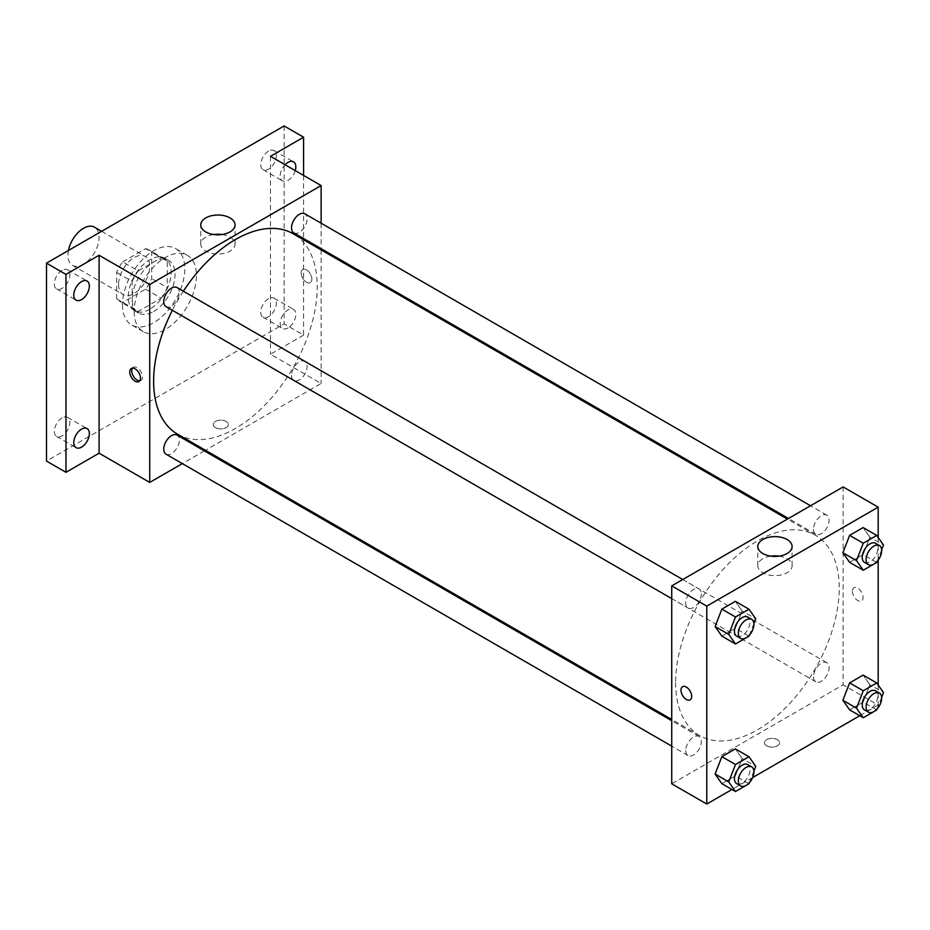 <?xml version="1.0" encoding="UTF-8"?>
<svg xmlns="http://www.w3.org/2000/svg" width="930" height="930" viewBox="0 0 930 930"><rect width="100%" height="100%" fill="white"/><g stroke="black" fill="none" stroke-linecap="round" stroke-linejoin="round"><path stroke-width="0.7" stroke-dasharray="4.65 3.49" d="M68.425 250.496A22.041 12.718 120 0 0 67.925 255.273A22.041 12.718 120 0 0 72.494 265.364A22.041 12.718 120 0 0 94.523 252.646A22.041 12.718 120 0 0 94.523 227.199M118.563 284.51A22.041 12.718 120 0 0 123.132 294.601A22.041 12.718 120 0 0 145.161 281.883A22.041 12.718 120 0 0 145.161 256.436A22.041 12.718 120 0 0 128.189 262.341A22.041 12.718 120 0 0 118.563 284.51M122.714 261.876L145.58 248.682A29.597 17.089 120 0 1 148.951 249.891A29.597 17.089 120 0 1 151.683 252.204L151.683 278.593A29.597 17.089 120 0 1 145.58 289.16L122.714 302.355A29.597 17.089 120 0 1 119.354 301.146A29.597 17.089 120 0 1 116.622 298.832L116.622 272.444A29.597 17.089 120 0 1 122.714 261.876L138.303 270.874L161.157 257.68L145.58 248.682M145.58 289.16L161.157 298.158L138.303 311.352L122.714 302.355M116.622 298.832L132.2 307.83L132.2 281.441L116.622 272.444M132.2 307.83A29.597 17.089 120 0 0 134.931 310.143A29.597 17.089 120 0 0 138.303 311.352M161.157 298.158A29.597 17.089 120 0 0 167.261 287.591L151.683 278.593M161.157 257.68A29.597 17.089 120 0 1 164.529 258.889A29.597 17.089 120 0 1 167.261 261.202L167.261 287.591M138.303 270.874A29.597 17.089 120 0 0 132.2 281.441M149.73 309.26A30.295 17.496 -60 0 1 134.583 310.76A30.295 17.496 -60 0 1 134.583 275.768A30.295 17.496 -60 0 1 164.877 258.273A30.295 17.496 -60 0 1 169.527 282.557A30.295 17.496 -60 0 1 149.73 309.26M153.624 311.503A30.295 17.496 120 0 0 173.422 284.801A30.295 17.496 120 0 0 168.772 260.528A30.295 17.496 120 0 0 145.429 268.642A30.295 17.496 120 0 0 132.2 299.135A30.295 17.496 120 0 0 138.477 313.003A30.295 17.496 120 0 0 153.624 311.503M167.261 261.202L151.683 252.204M122.458 304.761A44.07 25.447 120 0 0 131.595 324.93A44.07 25.447 120 0 0 175.665 299.483A44.07 25.447 120 0 0 175.665 248.601A44.07 25.447 120 0 0 141.697 260.4A44.07 25.447 120 0 0 122.458 304.761M134.153 311.503A44.07 25.447 120 0 0 143.278 331.685A44.07 25.447 120 0 0 187.349 306.237A44.07 25.447 120 0 0 187.349 255.343A44.07 25.447 120 0 0 153.392 267.154A44.07 25.447 120 0 0 134.153 311.503M268.538 151.148A11.021 6.359 120 0 0 261.342 160.855A11.021 6.359 120 0 0 263.039 169.679A11.021 6.359 120 0 0 274.048 163.32A11.021 6.359 120 0 0 274.048 150.602A11.021 6.359 120 0 0 268.538 151.148M62.078 270.339A11.021 6.359 120 0 0 54.882 280.058A11.021 6.359 120 0 0 56.567 288.881A11.021 6.359 120 0 0 67.588 282.522A11.021 6.359 120 0 0 67.588 269.805A11.021 6.359 120 0 0 62.078 270.339M62.078 417.884A11.021 6.359 120 0 0 54.882 427.591A11.021 6.359 120 0 0 56.567 436.426A11.021 6.359 120 0 0 67.588 430.055A11.021 6.359 120 0 0 67.588 417.338A11.021 6.359 120 0 0 62.078 417.884M268.538 298.681A11.021 6.359 120 0 0 261.342 308.4A11.021 6.359 120 0 0 263.039 317.223A11.021 6.359 120 0 0 274.048 310.864A11.021 6.359 120 0 0 274.048 298.135A11.021 6.359 120 0 0 268.538 298.681M284.127 125.957L284.127 323.873L46.5 461.071M303.599 175.433L303.599 335.114L284.127 323.873M303.599 335.114L270.491 354.237L321.129 383.474L205.437 450.271M204.379 450.876L182.338 463.605M215.469 427.614A7.58 4.371 0 0 0 223.723 428.556A7.58 4.371 0 0 0 228.396 424.522A7.58 4.371 0 0 0 220.829 420.151A7.58 4.371 0 0 0 213.249 424.522A7.58 4.371 0 0 0 215.469 427.614A7.58 4.371 0 0 0 223.723 428.556A7.58 4.371 0 0 0 228.396 424.522A7.58 4.371 0 0 0 220.829 420.139A7.58 4.371 0 0 0 213.249 424.522A7.58 4.371 0 0 0 215.469 427.614M295.24 170.608A11.021 6.359 -60 0 1 288.021 180.385A11.021 6.359 -60 0 1 282.511 180.931A11.021 6.359 -60 0 1 285.092 164.75M288.021 327.918A11.021 6.359 -60 0 1 282.511 328.464A11.021 6.359 -60 0 1 280.825 319.641A11.021 6.359 -60 0 1 288.021 309.934A11.021 6.359 -60 0 1 293.531 309.388A11.021 6.359 -60 0 1 295.217 318.211A11.021 6.359 -60 0 1 288.021 327.918M270.491 156.321L270.491 354.237M177.584 434.182A115.692 66.797 120 0 0 293.276 367.385A115.692 66.797 120 0 0 293.276 233.802M183.361 291.206A115.692 66.797 120 0 0 172.341 310.295M321.129 223.212L321.129 248.659M321.129 249.891L321.129 383.474M293.81 232.884A11.021 6.359 120 0 0 304.831 226.525A11.021 6.359 120 0 0 304.831 213.795M166.04 454.189A11.021 6.359 120 0 0 177.049 447.83A11.021 6.359 120 0 0 177.049 435.101M291.532 375.371A11.021 6.359 120 0 0 293.81 380.417A11.021 6.359 120 0 0 304.831 374.058A11.021 6.359 120 0 0 304.831 361.34A11.021 6.359 120 0 0 296.333 364.293A11.021 6.359 120 0 0 291.532 375.371M177.049 287.568A11.021 6.359 -60 0 1 179.339 292.613A11.021 6.359 -60 0 1 174.526 303.703A11.021 6.359 -60 0 1 166.04 306.656M301.169 272.99A7.58 4.371 -120 0 0 304.47 280.616A7.58 4.371 -120 0 0 310.318 282.639A7.58 4.371 -120 0 0 310.318 273.897A7.58 4.371 -120 0 0 302.738 269.526A7.58 4.371 -120 0 0 301.169 272.99A7.58 4.371 -120 0 0 304.47 280.616A7.58 4.371 -120 0 0 310.306 282.639A7.58 4.371 -120 0 0 310.306 273.897A7.58 4.371 -120 0 0 302.738 269.526A7.58 4.371 -120 0 0 301.169 272.99M132.444 368.141A7.58 4.371 60 0 1 133.304 367.35A7.58 4.371 60 0 1 139.14 369.373A7.58 4.371 60 0 1 142.441 376.999A7.58 4.371 60 0 1 140.872 380.463A7.58 4.371 60 0 1 139.767 380.812M222.061 234.523A17.159 9.905 180 0 1 235.058 244.125A17.159 9.905 180 0 1 224.467 253.274A17.159 9.905 180 0 1 205.774 251.135A17.159 9.905 180 0 1 200.752 244.125A17.159 9.905 180 0 1 213.749 234.523M675.622 682.597A115.692 66.797 120 0 0 699.581 735.56A115.692 66.797 120 0 0 815.273 668.763A115.692 66.797 120 0 0 815.273 535.169A115.692 66.797 120 0 0 726.121 566.172A115.692 66.797 120 0 0 675.622 682.597M701.336 593.979A11.021 6.359 -60 0 1 696.524 605.07A11.021 6.359 -60 0 1 688.026 608.022A11.021 6.359 -60 0 1 688.026 595.293A11.021 6.359 -60 0 1 699.046 588.934A11.021 6.359 -60 0 1 701.336 593.979M813.518 676.749A11.021 6.359 120 0 0 815.808 681.795A11.021 6.359 120 0 0 826.817 675.436A11.021 6.359 120 0 0 826.817 662.706A11.021 6.359 120 0 0 818.33 665.659A11.021 6.359 120 0 0 813.518 676.749M685.747 750.522A11.021 6.359 120 0 0 688.026 755.555A11.021 6.359 120 0 0 699.046 749.196A11.021 6.359 120 0 0 699.046 736.479A11.021 6.359 120 0 0 690.56 739.431A11.021 6.359 120 0 0 685.747 750.522M813.518 529.205A11.021 6.359 120 0 0 815.808 534.25A11.021 6.359 120 0 0 826.817 527.891A11.021 6.359 120 0 0 826.817 515.174A11.021 6.359 120 0 0 818.33 518.126A11.021 6.359 120 0 0 813.518 529.205M843.126 486.925L843.126 684.84L671.727 783.804M878.187 685.015L878.187 705.091L843.126 684.84M878.187 705.091L859.75 715.728M752.637 777.573L731.98 789.5M766.68 745.848A7.58 4.371 0 0 0 774.934 746.802A7.58 4.371 0 0 0 779.607 742.756A7.58 4.371 0 0 0 772.028 738.385A7.58 4.371 0 0 0 764.46 742.756A7.58 4.371 0 0 0 766.68 745.848A7.58 4.371 0 0 0 774.934 746.79A7.58 4.371 0 0 0 779.607 742.756A7.58 4.371 0 0 0 772.028 738.385A7.58 4.371 0 0 0 764.46 742.756A7.58 4.371 0 0 0 766.68 745.848M869.864 537.156L863.121 527.566L869.864 537.156L863.121 554.547L849.625 562.348L863.121 554.547L869.864 537.156L883.5 545.038M742.094 758.473L735.351 748.871L742.094 758.473L735.351 775.864L721.854 783.653L735.351 775.864L742.094 758.473L755.73 766.343M878.187 537.47L878.187 560.116M869.864 684.701L863.121 675.099L869.864 684.701L863.121 702.092L849.625 709.881L863.121 702.092L869.864 684.701L883.5 692.571M742.094 610.929L735.351 601.326L742.094 610.929L735.351 628.32L721.854 636.108L735.351 628.32L742.094 610.929L755.73 618.799M852.38 591.224A7.58 4.371 -120 0 0 855.681 598.85A7.58 4.371 -120 0 0 861.517 600.885A7.58 4.371 -120 0 0 861.517 592.131A7.58 4.371 -120 0 0 853.949 587.76A7.58 4.371 -120 0 0 852.38 591.224M682.55 686.712L682.55 686.712A7.58 4.371 60 0 1 688.386 688.746A7.58 4.371 60 0 1 691.688 696.372A7.58 4.371 60 0 1 690.118 699.837L690.118 699.837M852.368 591.224A7.58 4.371 -120 0 0 855.681 598.85A7.58 4.371 -120 0 0 861.517 600.885A7.58 4.371 -120 0 0 861.517 592.131A7.58 4.371 -120 0 0 853.938 587.76A7.58 4.371 -120 0 0 852.368 591.224M779.108 556.14A17.159 9.905 180 0 1 792.104 565.742A17.159 9.905 180 0 1 781.526 574.891A17.159 9.905 180 0 1 762.833 572.74A17.159 9.905 180 0 1 757.799 565.742A17.159 9.905 180 0 1 770.796 556.14M753.893 623.542L749.394 635.12M736.723 636.132A11.021 6.359 120 0 0 747.743 629.773A11.021 6.359 120 0 0 747.743 617.055M748.976 636.19L735.351 628.32M881.663 549.781L877.164 561.36M864.493 562.371A11.021 6.359 120 0 0 875.514 556A11.021 6.359 120 0 0 875.514 543.283M876.758 562.418L863.121 554.547M753.893 771.086L749.394 782.665M736.723 783.676A11.021 6.359 120 0 0 747.743 777.317A11.021 6.359 120 0 0 747.743 764.588M748.976 783.734L735.351 775.864M881.663 697.314L877.164 708.893M864.493 709.904A11.021 6.359 120 0 0 875.514 703.545A11.021 6.359 120 0 0 875.514 690.816M876.758 709.962L863.121 702.092M72.494 265.364L123.132 294.601M101.649 231.314L145.161 256.436M168.772 260.528L164.877 258.273M138.477 313.003L134.583 310.76M164.529 258.889L148.951 249.891M134.931 310.143L119.354 301.146M187.349 255.343L175.665 248.601M143.278 331.685L131.595 324.93M263.039 317.223L282.511 328.464M274.048 298.135L293.531 309.388M56.567 436.426L76.051 447.667M67.588 417.338L87.071 428.579M56.567 288.881L76.051 300.123M67.588 269.805L87.071 281.046M263.039 169.679L282.511 180.931M274.048 150.602L293.531 161.843M133.304 367.35L131.339 368.478M140.872 380.463L138.907 381.602M235.058 244.125L235.058 224.909M200.752 244.125L200.752 224.909M815.273 535.169L787.419 519.091M699.581 735.56L671.727 719.471M671.727 598.606L688.026 608.022M682.748 579.518L699.046 588.934M826.817 662.706L304.831 361.34M815.808 681.795L293.81 380.417M699.046 736.479L671.727 720.704M688.026 755.555L671.727 746.151M826.817 515.174L810.518 505.757M815.808 534.25L788.477 518.475M792.104 565.742L792.104 546.526M757.799 565.742L757.799 546.526"/><path stroke-width="1.4" d="M101.649 231.314L94.523 227.199A22.041 12.718 120 0 0 79.41 231.291A22.041 12.718 120 0 0 68.425 250.496M182.338 463.605L149.73 482.426L99.091 453.189L65.972 472.312L46.5 461.071L46.5 263.144L284.127 125.957L303.599 137.198L303.599 175.433M205.437 450.271L204.379 450.876M81.561 447.121A11.021 6.359 -60 0 1 76.051 447.667A11.021 6.359 -60 0 1 74.365 438.844A11.021 6.359 -60 0 1 81.561 429.125A11.021 6.359 -60 0 1 87.071 428.579A11.021 6.359 -60 0 1 88.757 437.414A11.021 6.359 -60 0 1 81.561 447.121M81.561 299.588A11.021 6.359 -60 0 1 76.051 300.123A11.021 6.359 -60 0 1 74.365 291.299A11.021 6.359 -60 0 1 81.561 281.592A11.021 6.359 -60 0 1 87.071 281.046A11.021 6.359 -60 0 1 88.757 289.869A11.021 6.359 -60 0 1 81.561 299.588M99.091 453.189L99.091 255.273L65.972 274.397L46.5 263.144M65.972 472.312L65.972 274.397M149.73 482.426L149.73 284.51L99.091 255.273M149.73 284.51L321.129 185.558L270.491 156.321L303.599 137.198M205.774 231.919A17.159 9.905 180 0 1 200.752 224.909A17.159 9.905 180 0 1 217.899 215.016A17.159 9.905 180 0 1 235.058 224.909A17.159 9.905 180 0 1 224.467 234.058A17.159 9.905 180 0 1 205.774 231.919M285.092 164.75A11.021 6.359 -60 0 1 288.021 162.39A11.021 6.359 -60 0 1 293.531 161.843A11.021 6.359 -60 0 1 295.24 170.608M172.341 310.295A115.692 66.797 120 0 0 153.624 381.219A115.692 66.797 120 0 0 177.584 434.182L671.727 719.471M787.419 519.091L293.276 233.802A115.692 66.797 120 0 0 183.361 291.206M321.129 185.558L321.129 223.212M321.129 248.659L321.129 249.891M810.518 505.757L304.831 213.795A11.021 6.359 120 0 0 296.333 216.748A11.021 6.359 120 0 0 291.532 227.838A11.021 6.359 120 0 0 293.81 232.884L788.477 518.475M671.727 720.704L177.049 435.101A11.021 6.359 120 0 0 168.562 438.053A11.021 6.359 120 0 0 163.75 449.144A11.021 6.359 120 0 0 166.04 454.189L671.727 746.151M671.727 598.606L166.04 306.656A11.021 6.359 -60 0 1 166.04 293.927A11.021 6.359 -60 0 1 177.049 287.568L682.748 579.518M140.477 378.126A7.58 4.371 60 0 1 138.907 381.602A7.58 4.371 60 0 1 131.339 377.231A7.58 4.371 60 0 1 131.339 368.478A7.58 4.371 60 0 1 137.175 370.512A7.58 4.371 60 0 1 140.477 378.126M139.767 380.812A7.58 4.371 60 0 1 133.304 376.092A7.58 4.371 60 0 1 132.444 368.141M213.749 234.523A17.159 9.905 180 0 1 222.061 234.523M731.98 789.5L706.788 804.043L671.727 783.804L671.727 585.888L843.126 486.925L878.187 507.164L878.187 537.47M859.75 715.728L752.637 777.573M849.625 562.348L842.882 552.746L849.625 535.355L863.121 527.566L849.625 535.355L842.882 552.746L849.625 562.348L863.261 570.218L856.507 560.616L863.261 543.225L876.758 535.436L883.5 545.038L881.663 549.781M721.854 783.653L715.1 774.051L721.854 756.66L735.351 748.871L721.854 756.66L715.1 774.051L721.854 783.653L735.49 791.523L728.736 781.921L735.49 764.53L748.976 756.741L755.73 766.343L753.893 771.086M878.187 560.116L878.187 685.015M706.788 804.043L706.788 606.128L878.187 507.164M849.625 709.881L842.882 700.278L849.625 682.887L863.121 675.099L849.625 682.887L842.882 700.278L849.625 709.881L863.261 717.751L856.507 708.149L863.261 690.769L876.758 682.969L883.5 692.571L881.663 697.314M721.854 636.108L715.1 626.506L721.854 609.127L735.351 601.326L721.854 609.127L715.1 626.506L721.854 636.108L735.49 643.979L728.736 634.388L735.49 616.997L748.976 609.208L755.73 618.799L753.893 623.542M706.788 606.128L671.727 585.888M762.833 553.524A17.159 9.905 180 0 1 757.799 546.526A17.159 9.905 180 0 1 774.957 536.622A17.159 9.905 180 0 1 792.104 546.526A17.159 9.905 180 0 1 781.526 555.675A17.159 9.905 180 0 1 762.833 553.524M691.688 696.372A7.58 4.371 60 0 1 690.118 699.837A7.58 4.371 60 0 1 682.55 695.466A7.58 4.371 60 0 1 682.55 686.712A7.58 4.371 60 0 1 688.386 688.746A7.58 4.371 60 0 1 691.688 696.372M690.118 699.837A7.58 4.371 60 0 1 682.55 695.466A7.58 4.371 60 0 1 682.55 686.712M770.796 556.14A17.159 9.905 180 0 1 779.108 556.14M749.394 635.12L748.976 636.19L735.49 643.979M751.638 619.299L747.743 617.055A11.021 6.359 120 0 0 739.257 620.008A11.021 6.359 120 0 0 734.444 631.086A11.021 6.359 120 0 0 736.723 636.132L740.617 638.387A11.021 6.359 120 0 0 751.638 632.016A11.021 6.359 120 0 0 751.638 619.299A11.021 6.359 120 0 0 743.151 622.251A11.021 6.359 120 0 0 738.339 633.342A11.021 6.359 120 0 0 740.617 638.387M728.736 634.388L715.1 626.506M735.49 616.997L721.854 609.127M748.976 609.208L735.351 601.326M877.164 561.36L876.758 562.418L863.261 570.218M879.408 545.526L875.514 543.283A11.021 6.359 120 0 0 867.027 546.236A11.021 6.359 120 0 0 862.215 557.326A11.021 6.359 120 0 0 864.493 562.371L868.388 564.615A11.021 6.359 120 0 0 879.408 558.256A11.021 6.359 120 0 0 879.408 545.526A11.021 6.359 120 0 0 870.922 548.479A11.021 6.359 120 0 0 866.109 559.569A11.021 6.359 120 0 0 868.388 564.615M856.507 560.616L842.882 552.746M863.261 543.225L849.625 535.355M876.758 535.436L863.121 527.566M749.394 782.665L748.976 783.734L735.49 791.523M751.638 766.843L747.743 764.588A11.021 6.359 120 0 0 739.257 767.541A11.021 6.359 120 0 0 734.444 778.631A11.021 6.359 120 0 0 736.723 783.676L740.617 785.92A11.021 6.359 120 0 0 751.638 779.561A11.021 6.359 120 0 0 751.638 766.843A11.021 6.359 120 0 0 743.151 769.796A11.021 6.359 120 0 0 738.339 780.875A11.021 6.359 120 0 0 740.617 785.92M728.736 781.921L715.1 774.051M735.49 764.53L721.854 756.66M748.976 756.741L735.351 748.871M877.164 708.893L876.758 709.962L863.261 717.751M879.408 693.071L875.514 690.816A11.021 6.359 120 0 0 867.027 693.768A11.021 6.359 120 0 0 862.215 704.859A11.021 6.359 120 0 0 864.493 709.904L868.388 712.159A11.021 6.359 120 0 0 879.408 705.789A11.021 6.359 120 0 0 879.408 693.071A11.021 6.359 120 0 0 870.922 696.024A11.021 6.359 120 0 0 866.109 707.114A11.021 6.359 120 0 0 868.388 712.159M856.507 708.149L842.882 700.278M863.261 690.769L849.625 682.887M876.758 682.969L863.121 675.099"/></g></svg>
